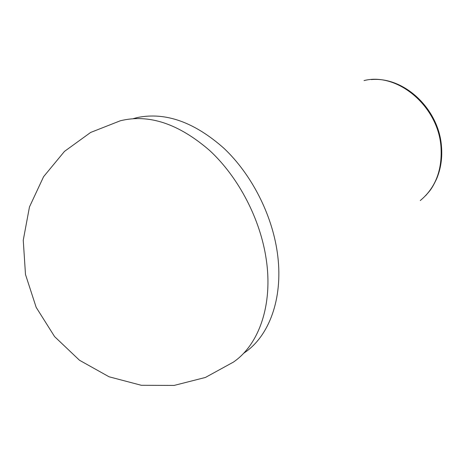<?xml version="1.0" encoding="UTF-8"?>
<svg xmlns="http://www.w3.org/2000/svg" width="465" height="465" viewBox="0 0 465 465"><rect width="100%" height="100%" fill="white"/><g stroke="black" fill="none" stroke-linecap="round" stroke-linejoin="round"><path stroke-width="0.7" d="M266.265 259.546C260.441 219.218 238.621 177.293 209.692 150.526C178.636 123.655 148.829 113.739 120.284 120.79L90.623 132.455L64.472 151.398L43.588 176.688L29.475 206.925L23.25 240.248L25.494 274.495L36.171 307.359L54.591 336.596L79.469 360.241L109.06 376.784L141.325 385.287L174.125 385.427L205.414 377.458L233.36 362.13C258.871 344.827 273.031 305.087 266.265 259.546M243.416 353.487L246.991 350.924C270.665 333.149 283.516 295.322 277.309 252.542C271.868 214.086 251.396 174.206 223.909 148.259C194.422 122.156 165.656 111.896 137.623 117.494L133.362 118.598M364.049 80.584C397.139 71.976 438.14 105.939 440.965 146.684C442.453 169.923 435.548 187.877 420.261 200.555M371.303 79.585C404.265 76.522 438.501 108.862 441.425 145.731C442.511 157.612 440.89 168.708 436.565 179.002C431.415 189.778 429.736 190.807 425.673 195.62"/></g></svg>
